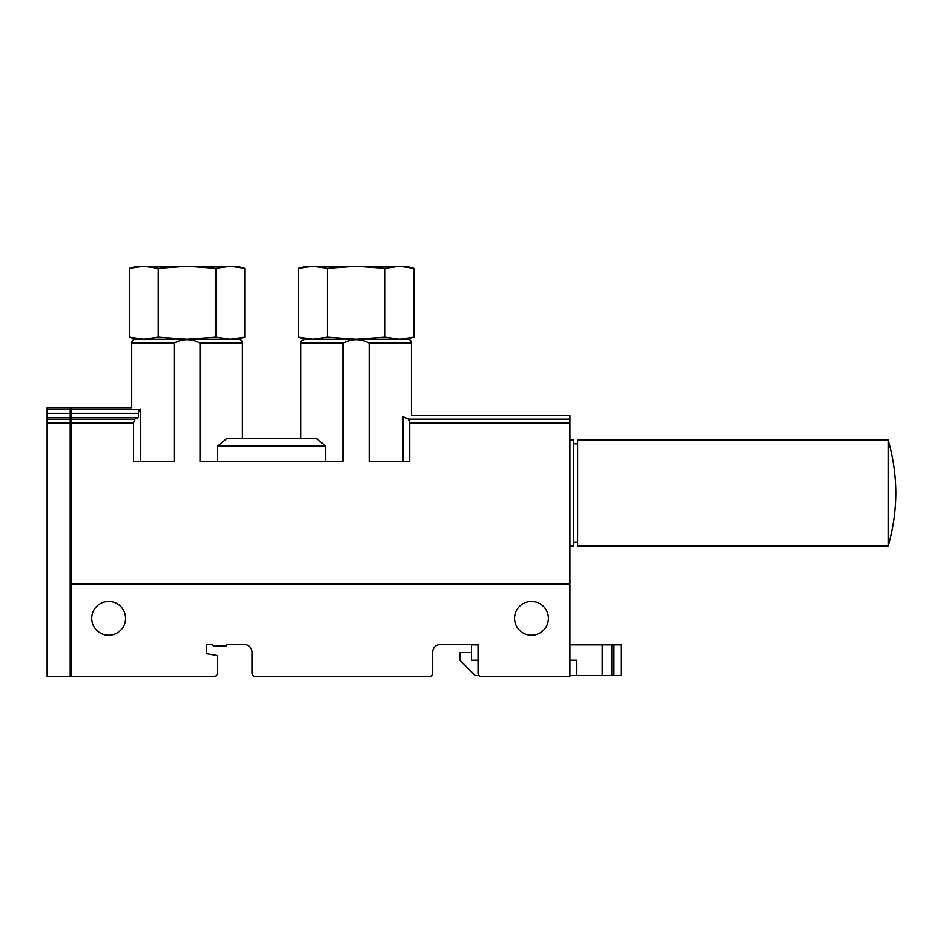 <?xml version="1.0" encoding="UTF-8"?>
<svg xmlns="http://www.w3.org/2000/svg" width="943" height="943" viewBox="0 0 943 943"><rect width="100%" height="100%" fill="white"/><g stroke="black" fill="none" stroke-linecap="round" stroke-linejoin="round"><path stroke-width="1.41" d="M230.34 339.28L244.756 337.205L230.34 339.28L187.068 339.28L215.912 337.205L230.34 339.28L238.567 339.28L135.556 339.28L129.368 337.205L143.784 339.28L137.089 339.28M158.212 337.205L187.068 339.28L143.784 339.28L158.212 337.205L158.212 268.319L143.784 266.244L129.368 268.319L129.368 337.205M411.537 343.122L411.537 415.38L569.902 415.38L569.902 419.175L408.555 419.175L402.897 416.688C414.354 414.979 414.354 414.979 402.897 416.688L408.555 419.175L409.733 422.983L409.733 461.504L369.137 461.504L369.137 343.122L411.537 343.122C411.313 340.788 410.028 339.504 407.694 339.28L399.467 339.28L413.883 337.205L405.231 338.914M385.039 337.205L399.467 339.28L356.183 339.28L385.039 337.205L385.039 268.319L356.183 266.244L327.339 268.319L312.911 266.244L298.483 268.319L312.911 266.244L306.216 266.244L298.483 268.319L298.483 337.205L312.911 339.28L298.483 337.205L304.683 339.28L407.694 339.28M327.339 337.205L356.183 339.28L312.911 339.28L327.339 337.205L327.339 268.319M569.902 584.507L569.902 676.756L481.873 676.756A3.843 3.843 0 0 1 478.03 672.913L478.03 644.47L440.369 644.47A7.685 7.685 0 0 0 432.684 652.155L432.684 672.913A3.843 3.843 0 0 1 428.829 676.756L255.871 676.756A3.843 3.843 0 0 1 252.017 672.913L252.017 652.155A7.685 7.685 0 0 0 244.331 644.47L227.063 644.47A1.532 1.532 0 0 1 225.518 646.002L214.226 646.002A1.532 1.532 0 0 1 212.682 644.47L206.67 644.47L206.67 653.699L217.432 655.597L217.432 672.913A3.843 3.843 0 0 1 213.589 676.756L70.984 676.756L70.984 584.507L569.902 584.507M125.56 618.337A16.915 16.915 0 0 0 100.194 603.685A16.915 16.915 0 0 0 100.194 632.977A16.915 16.915 0 0 0 125.56 618.337M548.378 618.337A16.915 16.915 0 0 0 523.011 603.685A16.915 16.915 0 0 0 523.011 632.977A16.915 16.915 0 0 0 548.378 618.337M325.594 461.504L325.594 446.133L316.365 438.448L226.886 438.448L217.656 446.133L217.656 461.504M369.137 343.122C360.556 338.596 351.928 338.596 343.228 343.122L343.228 461.504L200.022 461.504L200.022 343.122C191.429 338.596 182.801 338.596 174.113 343.122L174.113 461.504L133.517 461.504L133.517 422.983L134.696 419.175L138.362 417.572L70.984 417.572L70.984 583.741L569.902 583.741L569.902 422.983L409.733 422.983M140.354 409.003L139.21 409.51L140.354 409.003C128.896 407.293 128.896 407.293 140.354 409.003L140.354 461.504M402.897 416.688L402.897 461.504M174.113 343.122L131.714 343.122L131.714 407.694L70.984 407.694L70.984 413.329L138.362 413.329L138.362 417.572M70.984 409.51L139.21 409.51L138.362 413.329M569.902 419.175L569.902 422.983M569.902 660.23L576.821 660.23L576.821 675.601L602.188 675.601L602.188 644.859L621.402 644.859L621.402 675.601L613.952 675.601L613.952 644.859M478.03 660.23L471.5 660.23L471.5 644.859L478.03 644.859M569.902 644.859L602.188 644.859M602.188 675.601L613.952 675.601M569.902 675.601L576.821 675.601M471.5 652.544L459.972 652.544L459.972 660.23L475.343 675.601L479.138 675.601M70.984 417.572L70.984 413.329M325.594 446.133L217.656 446.133M47.15 413.329L47.15 407.694L70.218 407.694L70.218 676.756L47.15 676.756L47.15 413.329L70.218 413.329M70.984 418.256L70.218 418.256M70.984 675.99L70.218 675.99M569.136 583.741L569.136 584.507M70.218 417.572L47.15 417.572M569.902 439.98L573.745 439.98L573.745 546.068L569.902 546.068M888.165 439.98L577.587 439.98L577.587 546.068L888.165 546.068C893.198 528.752 895.767 511.071 895.85 493.024C895.767 474.989 893.198 457.308 888.165 439.98L888.165 546.068M406.162 339.28L413.883 337.205L413.883 268.319L399.467 266.244L385.039 268.319M399.467 266.244L413.883 268.319L406.162 266.244L312.911 266.244M237.035 339.28L244.756 337.205L244.756 268.319L230.34 266.244L215.912 268.319L187.068 266.244L158.212 268.319M215.912 337.205L215.912 268.319M244.756 268.319L237.035 266.244L137.089 266.244L129.368 268.319M343.228 343.122L300.841 343.122L300.841 438.448M242.41 438.448L242.41 343.122L200.022 343.122M134.696 419.175L70.984 419.175M133.517 422.983L70.984 422.983M611.795 675.601L611.795 644.859M70.984 423.631L70.218 423.631M70.984 419.835L70.218 419.835M70.984 414.024L70.218 414.024M70.984 410.193L70.218 410.193M70.218 422.983L47.15 422.983M47.15 409.51L70.218 409.51M70.218 419.175L47.15 419.175M300.841 343.122C300.251 341.837 301.536 340.553 304.683 339.28M131.714 343.122C131.937 340.788 133.222 339.504 135.556 339.28M242.41 343.122C242.186 340.788 240.901 339.504 238.567 339.28M70.984 408.46L70.218 408.46M573.745 542.225L577.587 542.225M573.745 443.823L577.587 443.823"/></g></svg>
